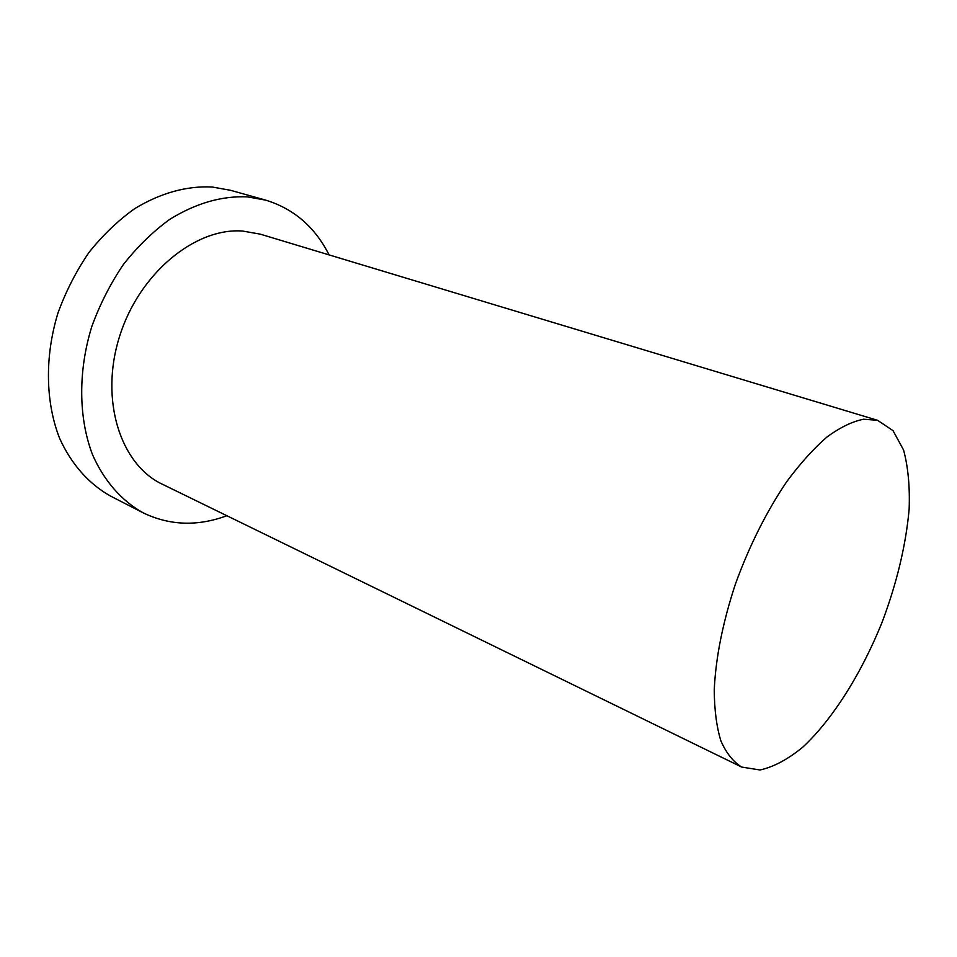 <?xml version="1.0" encoding="UTF-8"?>
<svg xmlns="http://www.w3.org/2000/svg" width="957" height="957" viewBox="0 0 957 957"><rect width="100%" height="100%" fill="white"/><g stroke="black" fill="none" stroke-linecap="round" stroke-linejoin="round"><path stroke-width="1.44" d="M863.633 419.214C852.28 421.487 840.055 427.42 826.932 437.026C813.522 448.701 800.088 463.631 786.63 481.802C766.413 511.744 749.343 545.813 735.431 584.021C722.798 622.349 715.728 657.638 714.245 689.877C714.377 709.771 716.578 726.758 720.872 740.838C726.219 753.027 733.158 761.76 741.675 767.059L760.025 769.978C773.699 766.964 788.018 759.308 802.983 746.986C832.913 719.042 861.647 673.094 882.151 622.11C896.924 582.801 905.92 545.107 909.15 509.064C909.951 486.431 908.085 466.741 903.552 449.969L893.025 430.638L877.581 420.314L863.633 419.214M329.1 254.897C314.985 227.024 293.811 208.758 265.579 200.097L230.446 190.287L212.287 187.022C186.579 185.73 160.692 192.943 134.65 208.662C117.974 220.6 102.722 235.231 88.881 252.564C76.177 271.178 65.889 291.287 58.006 312.891C44.524 356.758 45.481 402.466 59.669 438.45C71.452 464.456 89.157 484.134 110.581 496.097L143.024 512.773C169.628 525.596 197.573 526.589 226.869 515.715M265.579 200.097L247.456 196.879C221.749 195.718 195.778 203.255 169.545 219.476C152.725 231.785 137.318 246.834 123.286 264.634C110.39 283.739 99.899 304.35 91.824 326.469C77.936 371.376 78.534 418.03 92.482 454.575C104.074 480.964 121.671 500.822 143.024 512.773M877.581 420.314L260.292 234.154L242.564 231.032C195.132 227.515 139.04 273.367 119.446 336.816C99.48 400.17 120.606 464.695 162.283 484.194L741.675 767.059"/></g></svg>
